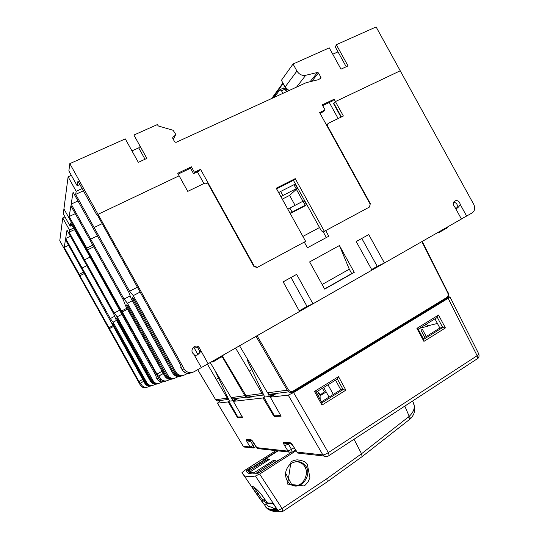 <?xml version="1.0" encoding="UTF-8"?>
<svg xmlns="http://www.w3.org/2000/svg" width="539" height="539" viewBox="0 0 539 539"><rect width="100%" height="100%" fill="white"/><g stroke="black" fill="none" stroke-linecap="round" stroke-linejoin="round"><path stroke-width="0.81" d="M278.09 450.867L266.509 458.211L267.196 458.318L254.287 466.504L250.797 468.175L248.358 470.379L250.608 473.768L248.748 471.019L267.445 459.578L267.971 460.528M268.739 460.043L268.274 459.215L267.445 459.578M268.274 459.215L269.507 459.45M255.392 473.835L254.462 472.46L253.586 472.851L250.083 472.056L251.295 473.848L250.083 472.056L250.568 471.591L269.473 459.396M254.462 472.46L273.226 460.501L273.785 461.519M274.6 460.98L274.115 460.111L273.226 460.501M274.115 460.111L275.409 460.36M257.373 473.619L256.759 472.797L257.211 472.339L275.416 460.333M256.82 472.804L258.572 472.629L258.841 473.06M261.193 471.598L258.572 472.629M263.773 469.947L265.073 468.607M274.324 462.698L278.528 460.016L279.175 460.111M305.64 468.492L304.346 466.04M291.916 484.999L285.616 473.101M276.5 508.472L273.327 508.324L272.862 507.657L268.024 506.215L265.262 502.294L267.6 503.237M263.679 500.906L265.262 502.294M268.611 503.46L273.185 503.776M266.704 458.628L266.509 458.211M278.528 460.016L278.703 460.407M172.628 137.89L172.918 137.29L172.749 138.375L174.717 141.925L176.01 142.384L306.3 82.635L317.693 79.853L320.718 78.472L320.941 77.394L319.64 78.97M172.918 137.29L175.397 135.168L173.336 139.439M146.844 158.419L133.908 135.04L157.273 124.61L158.399 125.998L173.107 130.283L175.566 134.083L175.397 135.168M329.282 102.477L338.142 118.546M311.798 81.281L318.502 72.967L320.941 77.394M318.502 72.967L317.478 72.469L310.08 81.706M304.34 242.233L305.64 241.378L276.217 188.212L295.231 178.638L324.357 231.305L369.478 207.037L370.165 204.126L319.62 112.557L325.057 109.963L322.241 104.856L334.119 99.237L335.406 101.575L400.234 70.791L376.114 26.95L336.343 44.697L348.032 65.913L340.998 69.154L329.262 47.856L293.054 64.013L296.928 71.033L285.118 86.995L289.019 90.559M296.578 87.096L305.714 75.292C302.056 75.871 299.125 74.449 296.928 71.033M305.714 75.292L317.478 72.469M133.908 135.04L146.884 158.399L138.321 162.34L125.291 138.887L69.814 163.64L98.031 214.32L97.667 215.539L180.329 364.546L181.259 367.329L180.76 367.517L183.388 371.486C185.915 373.581 188.657 373.951 191.621 372.59M370.152 204.173L369.828 206.848L325.697 230.584L328.763 236.23L307.459 247.765L304.265 242.112L257.056 267.506L253.916 266.495L208.229 184.102L205.036 183.004L187.754 191.372L179.116 175.808L98.031 214.32L97.633 215.661L96.528 214.414L77.96 181.07L77.151 185.766L79.88 184.513M197.112 355.066L197.301 354.965C198.776 354.056 199.511 352.735 199.511 350.99L197.584 347.487L198.797 346.914C194.363 343.599 189.182 350.923 193.737 354.11L201.364 367.585L194.128 371.715C191.062 373.244 188.205 372.914 185.537 370.724L184.082 368.871L98.031 214.32L179.116 175.808L177.715 173.282L191.385 166.814L194.397 172.251L200.542 169.32L254.314 266.279L257.453 267.29L305.64 241.378M200.542 169.32L199.632 170.728L193.514 173.646L194.397 172.251M197.382 171.8L203.904 183.556M324.357 231.305L323.117 232.134L324.458 231.413M295.231 178.638L293.425 180.343L321.251 230.652L323.117 232.134M320.018 113.284L323.548 111.6L325.057 109.963M77.151 185.766L68.871 170.89L69.814 163.64M82.144 188.576L76.188 191.311L75.662 194.37L94.123 227.512L102.181 223.645L94.123 227.512L129.609 291.235L133.261 295.628L139.999 292.118M75.662 194.37L83.383 190.806M173.74 378.526C171.213 379.476 168.916 379.085 166.847 377.347L165.567 375.723L164.712 376.04L125.553 305.768L123.391 300.034L90.256 240.556L90.673 239.141L90.256 240.556L70.892 205.804L69.174 216.516L75.265 213.653M182.344 375.703C179.655 376.727 177.21 376.31 175 374.457L173.646 372.732L172.682 373.089L131.105 298.458L128.848 292.313L73.075 192.18L71.161 204.119L90.673 239.141L97.411 235.873L90.673 239.141L124.071 299.078L127.46 303.262L132.358 300.701M93.645 229.115L94.123 227.512L93.645 229.115M76.188 191.311L68.103 176.792L71.337 175.33M87.022 251.619L70.71 222.978L70.151 226.198L63.279 213.862L68.103 176.792M86.968 251.646L87.237 250.729L63.925 208.896L159.591 379.914C161.66 381.625 163.93 381.956 166.403 380.898C163.93 381.956 161.66 381.625 159.591 379.914L87.237 250.729L87.486 249.887L86.995 251.558L155.434 374.74L156.283 377.017L155.939 377.152L158.122 380.433C160.157 382.124 162.401 382.447 164.84 381.41M92.816 245.157L86.779 248.102L87.486 249.887L93.752 246.828L87.486 249.887L121.558 311.023L122.292 311.946L127.48 309.224M86.779 248.102L69.174 216.516M71.161 204.119L77.966 200.959M178.166 174.097L190.516 168.242L193.514 173.646M191.385 166.814L190.516 168.242M276.561 188.845L293.425 180.343M322.659 105.617L332.57 100.921L334.119 99.237M455.832 208.862L455.846 208.862C457.779 208 459.228 206.504 460.198 204.389L466.619 216.058L472.103 212.925C474.839 210.911 475.411 208.115 473.821 204.537L400.234 70.791L335.406 101.575L333.547 103.582L341.032 117.152M285.118 86.995L281.419 80.298L293.054 64.013M131.967 150.907L138.698 147.854L145.025 159.254M138.698 147.854L140.194 146.446M333.547 103.582L333.937 103.394M332.758 54.21L337.993 51.852M346.206 66.755L335.393 47.129L336.343 44.697M228.725 399.567L227.283 398.186L207.367 364.074M216.388 379.22L218.517 377.987M210.21 362.531L231.197 397.661L232.471 398.941L236.129 398.948L237.12 398.355M221.138 400.369L220.215 400.915L216.853 400.908L215.667 399.729L197.698 369.68M222.176 356.65L244.976 395.828L246.323 397.189L249.247 397.593M232.471 398.941L246.323 397.196L249.287 397.6M245.919 395.511L231.197 397.661M234.721 400.026L234.64 400.605M384.085 336.767L383.613 336.882M426.747 324.397L425.399 324.741M437.419 323.447L427.562 325.913L426.551 324.033M320.072 399.345L320.166 398.975M280.927 415.582L274.432 415.798L263.807 397.142L269.46 396.482L267.93 393.322M229.358 400.895L228.812 401.218L237.814 417.004L242.368 416.856M270.847 396.866L270.531 396.306M270.74 396.933L270.423 396.367L269.46 396.482L272.195 394.824M247.704 359.756L247.185 359.911L264.73 397.034M247.185 359.911L247.644 359.648M228.812 401.218L233.535 400.666L237.49 398.308M233.785 401.117L233.535 400.666M215.405 371.398L229.473 401.144M235.22 399.332L232.841 400.746L231.649 398.267M234.694 399.978L234.937 400.43M317.181 394.029C319.095 393.403 320.038 393.369 320.025 393.928L318.253 396.003M264.561 396.684L263.807 397.142M270.423 396.367L275.038 393.585M283.379 88.147L285.03 89.178L286.445 91.738M272.909 97.95L283.143 83.41M256.503 447.626L287.819 451.109L291.518 449.385L288.345 444.001L284.653 445.74L288.655 452.053L292.071 452.234M296.693 451.951L293.438 446.427M254.698 444.567L253.162 445.531L250.46 440.949L247.401 442.431L250.103 446.999L253.162 445.531L253.822 447.929M253.728 442.923L253.835 443.004C252.656 441.097 251.733 440.026 251.059 439.797L246.478 439.453C246.053 439.602 246.363 440.592 247.401 442.431M424.638 325.212L426.875 324.64M427.878 326.196L419.679 328.264M427.784 326.25L427.926 325.819M424.779 337.421L420.932 329.983L422.556 329.585L426.214 336.525M242.53 417.368L233.387 401.353L237.753 398.745M242.496 417.388L237.645 417.536L238.555 416.984M281.102 416.175L270.329 397.189L275.429 394.09M263.928 397.351L262.85 397.998L263.51 398.705L264.393 398.173M274.169 415.326L273.576 415.69L263.51 398.705M273.576 415.69L274.25 416.418L275.301 415.764M228.927 401.42L228.051 401.939L228.583 402.539L229.318 402.101M237.598 416.627L237.113 416.916L237.645 417.536M234.236 400.848L233.973 400.41M237.113 416.916L228.583 402.539M418.197 329.181L437.318 317.39L442.721 327.476L423.667 339.361L418.197 329.181L416.923 328.359L423.917 341.376L445.43 327.934L438.53 315.052L416.923 328.359M316.137 392.109L337.374 379.011L343.121 389.603L321.958 402.808L316.137 392.109L314.513 391.415L321.958 405.099L345.856 390.162L338.512 376.64L337.374 379.011M253.741 447.97L250.817 447.808L250.103 446.999L243.244 446.245L217.46 403.125L219.703 401.488M217.46 403.138L243.21 446.198M476.995 358.981L477.534 358.597L477.136 355.713L328.325 452.592C325.92 454.148 324.101 454.923 322.868 454.923L323.818 456.001L297.75 453.077L296.881 452.093L322.868 454.923L288.23 395.127L270.383 397.149M447.815 297.393L449.944 296.848L448.138 298.31L293.587 392.567L288.23 395.127M293.587 392.567L328.325 452.592L329.167 455.442L328.824 455.691M478.854 354.11C479.312 356.42 478.875 357.923 477.554 358.61L329.188 455.462C327.651 456.668 325.866 456.85 323.824 456.007L327.348 456.365M335.554 380.136L340.783 389.764L343.121 389.603L345.856 390.162M340.783 389.764L321.675 401.67M321.958 402.808L321.958 405.099M338.512 376.64L314.513 391.415M434.953 318.852L439.864 328.015L442.721 327.476L445.43 327.934M439.864 328.015L423.162 338.425M423.667 339.361L423.917 341.376M438.53 315.052L437.318 317.39M228.051 401.939L217.527 403.132M281.048 416.209L274.25 416.418M262.85 397.998L233.421 401.333M441.333 301.705L296.996 389.677M248.088 440.356L247.738 440.606M478.814 354.035L477.136 355.713L448.138 298.31M326.196 391.947L320.072 395.741M329.033 397.081L323.71 387.44M333.304 394.42L327.981 384.806M262.439 495.941L262.527 496.062C257.514 488.974 250.574 484.015 252.623 487.775L261.516 501L263.12 501.263L261.509 500.994L262.783 500.36L258.006 493.569L256.726 494.209L260 498.858M275.921 450.624L244.356 470.608L241.89 472.784L244.079 475.654C246.256 476.745 250.049 476.867 255.452 476.018L277.875 510.44C273.091 510.662 269.594 510.096 267.398 508.742L266.812 507.906C269.008 509.254 272.498 509.813 277.282 509.577L272.687 503.069L267.432 503.022L262.527 496.062M267.337 502.894L268.705 503.433M249.887 473.646L247.401 469.961L246.175 471.066L247.051 472.359M293.196 485.477C304.306 487.883 311.421 470.075 302.042 463.601L297.683 461.64M292.023 462.988C296.046 461.013 299.819 461.269 303.342 463.749L303.41 463.803C315.47 472.46 300.23 493.704 289.268 483.288M290.838 452.659L257.474 473.606C252.98 474.185 249.8 473.976 247.947 472.979L246.175 471.066M251.585 467.69L254.186 466.552M262.628 461.216L263.814 459.558L264.157 460.245M262.459 460.926L254.031 466.269M247.401 469.961L251.403 467.421M266.812 507.906L261.637 501.149M264.346 504.976L265.936 503.931M282.295 511.652L279.525 511.801L277.875 510.44L282.092 508.486L259.643 474.05L296.005 450.793M259.643 474.05L255.452 476.018M263.814 459.558L277.605 450.813M256.847 494.229L253.835 489.911M327.321 481.778L326.796 478.76L282.092 508.486L282.807 511.39M404.802 406.103L409.216 416.357L361.534 453.75L354.022 439.251M414.666 408.919L414.451 406.285L412.625 401.003M413.615 403.327L413.615 403.327C415.266 407.531 413.804 411.87 409.216 416.357L410.725 418.56M409.714 419.43L408.522 416.97M259.67 492.484L258.006 493.569L253.943 487.168M244.079 475.654L256.726 494.209M290.986 461.889L287.59 484.096L304.124 485.949L305.505 484.857L308.254 481.516L309.905 477.669L307.358 464.402C305.963 461.923 302.581 460.4 297.205 459.848C294.624 460.111 292.556 460.791 290.986 461.889M456.264 208.829C458.244 205.635 457.409 203.351 453.744 201.977M194.188 354.689C196.102 357.242 201.101 352.108 200.737 350.444L208.121 363.724L299.576 311.481L283.143 281.83L296.652 274.371L312.97 303.828L371.991 270.113L356.185 241.519L368.743 234.586L384.435 263.005L461.424 219.029L454.983 207.326C452.45 204.193 452.794 201.923 456.007 200.528C458.312 200.596 459.706 201.882 460.198 204.389M172.682 373.089L174.03 374.8C176.192 376.626 178.598 377.044 181.239 376.074M169.873 379.321L168.35 380.184C165.756 381.477 163.337 381.208 161.1 379.382L158.864 376.013L158.506 376.155L163.277 373.466M163.304 373.514L158.864 376.013M187.491 373.365L185.275 374.625C182.371 376.074 179.662 375.764 177.142 373.702L175.768 371.95L133.261 295.628M193.703 347.022L197.901 354.561M175.768 371.95L174.771 372.314L176.145 374.053C178.342 375.905 180.781 376.337 183.469 375.339M164.712 376.04L165.985 377.65C168.013 379.355 170.27 379.759 172.763 378.856M178.099 376.579L176.415 377.536C173.673 378.904 171.112 378.614 168.741 376.673L127.46 303.262M167.447 375.029L166.564 375.353L167.858 376.99C169.913 378.722 172.21 379.126 174.737 378.21M137.533 287.139L129.609 291.235M130.168 295.904L124.071 299.078M197.584 347.487L193.851 346.914M325.697 230.584L323.38 232.127L326.324 237.551M327.288 126.449L328.305 123.31L343.37 116.013L335.406 101.575L333.857 103.252L341.416 116.963M162.044 371.256L156.943 374.127L158.506 376.155M156.943 374.127L122.292 311.946M165.567 375.723L127.426 307.27L128.356 306.779M127.049 304.825L126.577 305.101L127.426 307.27M166.564 375.353L128.127 306.368L126.827 304.757M173.646 372.732L133.133 300.001L134.191 299.448M174.771 372.314L133.928 298.983L132.527 297.292L132.244 297.683L133.133 300.001M445.706 228.738L446.831 228.186L446.487 227.559M438.45 232.154L438.719 232.639L439.346 232.343L445.692 228.718M446.797 228.132L447.383 227.727L447.094 227.209M439.056 231.804L439.346 232.343M445.504 228.118L445.854 228.745M432.076 235.792L438.49 232.215M211.665 361.696L211.928 362.168L213.599 361.581L220.424 357.391M220.566 356.616L220.977 357.35L223.254 355.929L222.883 355.289M220.128 356.865L220.512 357.546L220.977 357.35M214.037 360.342L214.448 361.09M213.181 360.834L213.599 361.581M181.239 367.254L180.76 367.517M283.164 281.87L296.652 274.371M356.212 241.56L368.743 234.586M291.026 277.531L307.021 306.401L299.226 310.855M312.97 303.828L307.021 306.401M384.435 263.005L377.219 266.333L361.817 238.46M377.219 266.333L371.654 269.507M327.584 126.153L370.515 203.937M328.305 123.31L326.553 125.115M466.619 216.058L461.364 218.922M208.121 363.724L201.33 367.531M198.797 346.914L200.737 350.444M339.429 245.548L354.251 272.357L324.694 289.12L309.629 261.92L339.429 245.548L349.292 269.197L351.711 273.563L354.251 272.357M121.558 311.023L126.921 308.214M324.593 288.938L351.711 273.563M322.14 284.518L349.292 269.197M289.847 208.034L303.039 201.209L305.263 205.224L292.084 212.07L289.847 208.034L287.826 209.193M290.063 213.235L292.084 212.07M305.263 205.224L306.543 204.699L305.397 205.655L290.231 213.538M306.529 204.679L304.326 200.697L303.039 201.209M297.44 188.246L295.237 184.264L293.93 184.736L296.154 188.751L297.333 188.428L289.584 195.401L282.261 199.14M296.154 188.751L282.908 195.495L280.671 191.453L278.656 192.625M280.893 196.668L282.908 195.495M280.671 191.453L293.93 184.736M295.076 205.325L289.584 195.401M296.356 189.31L302.958 201.249M302.898 236.419L319.526 227.532M282.928 93.355L281.513 90.788L285.03 89.178M274.364 97.283L279.909 89.696L281.513 90.788M158.412 383.559C156.169 384.374 154.134 384.024 152.308 382.495L151.169 381.053L150.489 381.302L151.627 382.737C153.42 384.24 155.421 384.597 157.637 383.815M150.489 381.302L115.649 318.805L113.668 313.786L84.212 260.95L84.542 259.832L114.201 313.038L117.152 316.831L121.794 314.385M149.498 386.173L148.623 386.672C146.392 387.777 144.324 387.548 142.411 385.998L140.248 383.236L143.684 381.302M143.704 381.336L140.504 383.135M141.366 384.678L140.288 385.082L141.319 386.382C143.044 387.817 144.957 388.107 147.059 387.258M161.895 382.01L160.649 382.717C158.196 383.936 155.912 383.687 153.804 381.962L117.152 316.831M152.645 380.507L151.958 380.763L153.103 382.212C154.922 383.734 156.95 384.098 159.2 383.303M152.335 385.547C150.199 386.322 148.272 385.985 146.541 384.536L145.456 383.168L144.85 383.391L145.928 384.752C147.625 386.18 149.532 386.524 151.641 385.783M116.525 320.375L113.075 322.194L146.797 382.67L146.17 382.906L147.262 384.28C148.98 385.722 150.907 386.072 153.042 385.318M155.36 384.226L154.403 384.765C152.072 385.924 149.903 385.688 147.895 384.058L146.797 382.67M119.665 310.174L114.201 313.038M144.85 383.391L81.813 269.028L82.117 268.024L81.813 269.028L65.462 239.7L64.229 247.394L68.581 245.292M114.652 316.272L110.293 318.562L113.075 322.194M90.08 257.103L84.542 259.832L90.08 257.103M110.293 318.562L82.117 268.024L86.846 265.673L82.117 268.024L65.657 238.501L70.427 236.217M140.288 385.082L79.644 276.352L79.826 275.739L84.313 273.502L79.826 275.739L79.644 276.352L59.782 240.731L62.746 217.945L64.97 216.9M142.633 379.429L138.961 381.491L140.248 383.236M138.961 381.491L109.451 328.574L113.177 326.6M83.532 272.107L79.213 274.263L79.826 275.739L109.451 328.574M145.456 383.168L113.217 325.354L113.884 325.004M112.799 323.366L112.476 323.548L113.217 325.354M146.17 382.906L112.651 323.312M151.169 381.053L117.253 320.22L117.987 319.829M151.958 380.763L117.812 319.506L116.673 318.044L117.253 320.22M108.844 327.766L112.691 325.731M73.567 228.098L69.491 230.038L69.12 232.168L74.422 229.641M69.12 232.168L84.542 259.832L84.212 260.95L67.004 230.079L65.657 238.501M69.491 230.038L62.746 217.945M79.213 274.263L64.229 247.394M70.151 226.198L72.017 225.315M447.997 292.643L422.246 241.405L256.032 336.309M421.855 241.634L447.754 292.913C448.495 294.853 448.145 296.403 446.69 297.562L293.223 391.024C291.269 391.92 289.625 391.469 288.298 389.677L287.233 390.196L288.83 391.833C290.366 392.682 291.909 392.682 293.459 391.819L293.391 391.873C291.848 392.709 290.332 392.702 288.843 391.84L269.076 394.332M251.787 369.646L249.287 371.115L235.556 348.053M239.545 345.769L267.573 392.816L269.082 394.332L273.361 394.346L274.519 393.645M263.874 395.228L262.089 393.544L249.287 371.115M252.367 396.434L251.309 397.075L247.421 397.061L246.04 395.687L222.553 356.42L246.02 395.687L262.089 393.544M382.36 263.962L371.897 269.938M311.259 304.569L299.475 311.299M322.416 388.235L324.337 391.705L320.058 395.127M318.913 393.578L317.599 391.206M253.586 472.851L254.293 473.902M250.325 471.753L249.591 470.662M215.661 399.716L227.283 398.186M283.17 83.835L287.314 91.34M294.179 447.693L291.518 449.385L292.138 452.194M288.345 444.001L289.019 443.57M300.937 453.434L297.75 453.077L293.472 446.494L291.026 443.725L291.74 444.123M293.6 446.528C292.192 444.271 291.033 443.004 290.123 442.721L291.026 443.718L284.626 443.213C285.259 443.86 286.337 443.947 287.873 443.482L284.632 443.22L283.75 442.243C283.143 442.411 283.44 443.57 284.653 445.74M260.094 448.846L257.359 448.542L253.835 443.004M252.232 440.855L251.059 439.797M290.123 442.721L283.75 442.243M328.298 455.981L328.662 455.785M295.547 450.018L292.381 452.046L288.655 452.053L257.359 448.542L251.673 440.437L247.233 440.289C247.758 440.808 248.681 440.882 250.022 440.504L247.233 440.282L246.478 439.453M250.46 440.949L251.046 440.585M263.12 501.25L265.195 499.916L263.12 501.263L262.783 500.36L264.662 499.154M327.618 481.583L283.042 511.241L279.525 511.801C274.223 511.848 270.18 510.831 267.398 508.742L265.316 506.66M362.114 456.634L361.534 453.75L326.796 478.76M159.874 377.832L156.923 378.924M184.082 368.871L181.953 369.66M219.494 357.222L219.791 357.748M216.429 358.974L216.786 359.614M132.783 297.366L132.264 297.636M116.842 318.104L116.491 318.286M293.445 391.84L446.797 298.363C448.63 296.915 449.075 295.008 448.125 292.643L447.754 292.913M256.052 336.343L287.233 390.196L267.573 392.816M288.298 389.677L257.083 335.757M293.223 391.024L293.459 391.813L446.797 298.363L446.69 297.562M246.027 395.66L247.361 397.021M256.766 472.804L257.325 473.626M197.685 369.68L215.654 399.736L216.799 400.875M216.84 400.908L228.509 399.439M271.797 395.538L272.107 396.104M320.166 399.069L320.025 393.928M282.928 83.026L271.717 98.496M244.012 447.04L253.97 447.835L255.91 446.622M478.827 354.042L449.964 296.888M253.829 487.101L252.616 486.798C253.06 486.515 254.199 487.175 256.025 488.792C257.191 489.634 261.213 494.095 262.473 496.048L267.708 503.311M303.41 463.803L302.042 463.601M414.471 406.426L414.35 411.87C413.972 413.939 412.793 416.142 410.812 418.473L362.41 456.405L327.638 481.509M414.154 404.964L413.231 402.424M272.983 503.5L267.742 503.332M303.342 463.749C301.874 462.314 297.346 460.117 291.431 463.338C286.889 466.033 285.03 472.972 285.589 475.169C285.845 478.43 287.058 481.118 289.221 483.24M456.007 200.528L454.027 201.579M161.1 379.382L158.122 380.433M183.388 371.486L185.537 370.724M176.145 374.053L177.142 373.702M174.03 374.8L175 374.457M166.847 377.347L165.985 377.65M168.741 376.673L167.858 376.99M445.719 228.772L445.396 228.186M127.069 304.845L126.577 305.101M132.81 297.387L132.244 297.683M280.186 89.575L283.703 87.965M142.411 385.998L141.319 386.382M153.103 382.212L153.804 381.962M151.627 382.737L152.308 382.495M146.541 384.536L145.928 384.752M147.895 384.058L147.262 384.28M116.855 318.118L116.478 318.313M247.401 397.061L263.524 395.033M373.386 268.523L373.621 268.954"/></g></svg>
